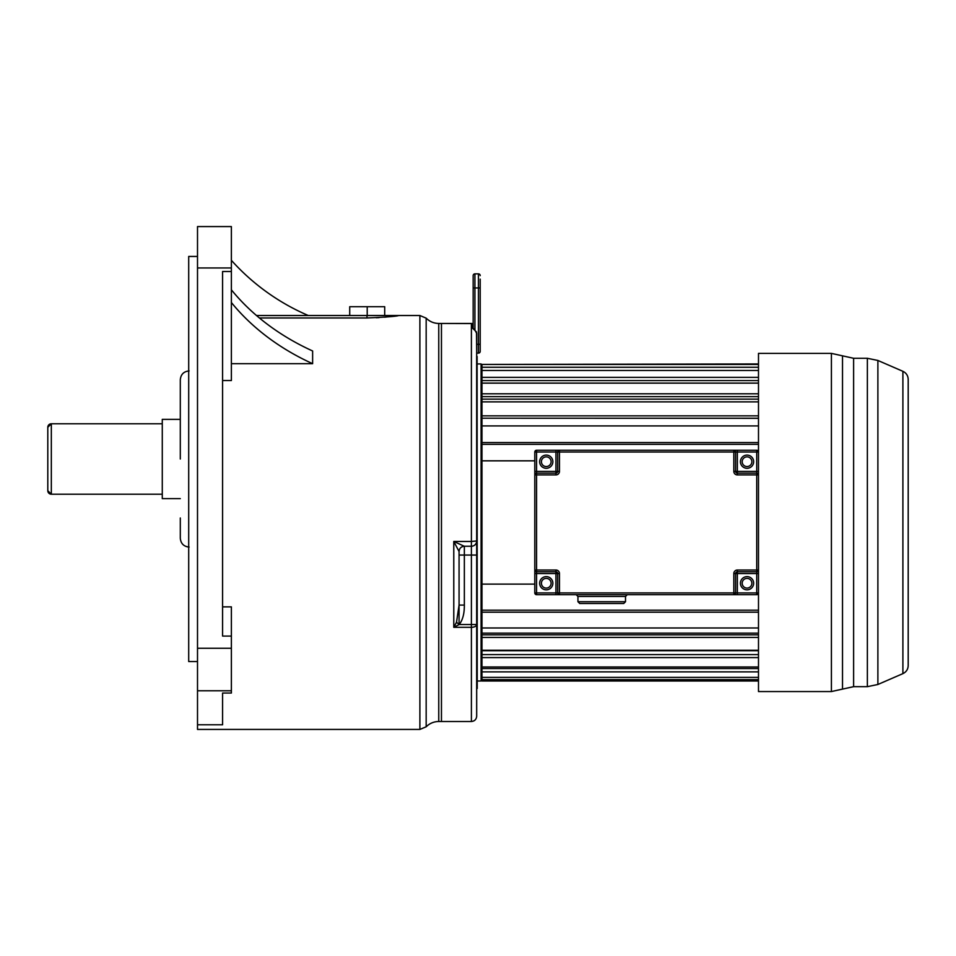 <?xml version="1.0" encoding="UTF-8"?>
<svg xmlns="http://www.w3.org/2000/svg" width="956" height="956" viewBox="0 0 956 956"><rect width="100%" height="100%" fill="white"/><g stroke="black" fill="none" stroke-linecap="round" stroke-linejoin="round"><path stroke-width="1.43" d="M162.281 494.216L51.325 494.216A3.525 3.525 180 0 1 47.8 490.703L47.8 427.296A3.525 3.525 -0 0 1 51.325 423.771L47.8 427.296M222.581 693.04L222.581 724.779L222.581 693.04L231.376 693.04L231.376 606.869L222.581 606.869M222.581 724.779L197.51 724.779L197.51 648.276L231.376 648.276M349.717 315.516L349.717 306.709L384.706 306.709L384.706 315.516M367.212 315.516L367.212 306.709M256.495 315.516L419.887 315.516L419.887 729.428L426.173 726.787L426.173 318.157C429.662 321.61 433.857 323.367 438.756 323.451L441.457 323.451L441.457 721.505L471.392 721.505C474.606 721.183 476.363 719.426 476.674 716.211L476.674 624.531L471.392 624.531L471.392 555.054L464.353 555.054L464.353 605.076C464.425 613.549 462.716 620.038 459.227 624.531L453.777 627.315L456.502 622.26L459.227 624.531L471.392 624.531L471.392 721.505M259.399 317.966L366.996 317.966C386.248 317.141 396.812 316.328 398.712 315.516M396.262 315.874L384.635 317.201M379.114 317.607L376.234 317.75M308.298 315.516A219.581 219.581 0 0 1 231.376 260.319M231.376 363.686L312.624 363.686A235.774 188.38 -0 0 1 231.376 302.514M312.624 363.686L312.624 350.971A235.774 188.38 -0 0 1 231.376 289.811M231.376 636.087L222.581 636.087L222.581 271.504L231.376 271.504L231.376 226.572L197.51 226.572L197.51 648.276M222.581 380.548L231.376 380.548L231.376 271.504M47.8 459L47.8 467.807L47.8 459M180.302 498.626L162.281 498.626L162.281 419.361L180.302 419.361M189.109 547.059C183.767 546.545 180.827 543.606 180.302 538.252L180.302 517.997M180.302 459L180.302 379.735C180.827 374.382 183.755 371.454 189.109 370.928M197.51 661.552L188.702 661.552L188.702 256.447L197.51 256.447M197.51 724.779L197.51 729.428L419.887 729.428M459.023 551.433C459.406 548.302 461.151 546.569 464.269 546.246L464.353 546.246A5.282 5.282 0 0 0 459.071 551.54A5.282 5.282 0 0 1 464.353 546.246L464.353 555.054L459.071 555.054L459.071 605.076L459.071 551.54L453.777 541.466L471.392 541.466L471.392 323.451L441.457 323.451L472.455 323.546A0.884 0.884 180 0 1 473.16 324.419L472.455 323.546L472.455 328.075L476.494 331.971L476.674 350.302M476.674 406.228L476.65 356.23M477.104 356.469L477.211 688.475L476.674 353.123L478.442 353.123L476.674 353.123M758.49 380.584L481.967 380.584L481.967 680.995L758.49 680.995M481.083 669.63L481.967 669.104M481.609 669.104L481.967 375.839M477.558 363.949L481.083 363.949L481.083 680.995L477.558 680.995M472.455 328.075L474.475 329.282L476.674 333.393L476.674 624.531A5.282 2.784 180 0 1 471.392 627.315L453.777 627.315L453.777 541.466L464.269 546.246L471.392 546.246L471.392 555.054L476.674 555.054M441.457 323.451L441.457 721.505L438.756 721.505L438.756 323.451M464.353 605.076L459.071 605.076L456.502 622.26M476.674 540.965A5.282 5.282 0 0 1 471.392 546.246A5.282 5.282 0 0 0 471.774 546.235A5.282 5.282 0 0 1 471.392 546.246L471.392 541.466L476.674 540.965A5.282 5.282 0 0 1 476.04 543.486A5.282 5.282 0 0 0 476.674 540.965A5.282 5.282 0 0 1 472.515 546.127A5.282 5.282 0 0 0 472.885 546.031M473.16 328.613L473.16 275.627A1.757 1.757 0 0 1 474.917 273.858L478.442 273.858L478.442 353.123A1.757 1.757 0 0 0 480.199 351.354L480.199 344.315L480.199 351.354A1.757 1.757 0 0 1 478.442 353.123M480.199 279.14L480.199 344.315L476.674 344.315M473.16 279.14L473.16 287.947L473.16 279.14M480.199 275.627A1.757 1.757 0 0 0 478.442 273.858A1.757 1.757 0 0 1 480.199 275.627M758.49 425.91L481.967 425.91M758.49 442.568L481.967 442.568M758.49 444.349L481.967 444.349M758.49 418.214L481.967 418.214L758.49 418.31M758.49 415.848L481.967 415.848M758.49 401.879L481.967 401.879M758.49 396.656L481.967 396.656L481.967 399.154L758.49 399.154M758.49 393.788L481.967 393.788M758.49 383.129L481.967 383.129L481.967 377.357L758.49 377.357M758.49 370.462L481.967 370.462L481.967 377.357M758.49 367.271L481.967 367.271L481.967 370.462M758.49 364.439L481.967 364.439L481.967 367.271M758.49 363.961L481.967 364.439M758.49 679.62L481.967 679.62M758.49 677.374L481.967 677.374M758.49 671.877L481.967 671.877M758.49 668.555L481.967 668.555L481.967 666.977L758.49 666.977M758.49 657.585L481.967 657.585M758.49 654.585L481.967 654.585L481.967 650.701L758.49 650.701M758.49 650.271L481.967 650.271M758.49 637.401L481.967 637.401M758.49 634.844L481.967 634.844L481.967 633.159L758.49 633.159M534.798 460.828L481.967 460.828L481.967 584.116L534.798 584.116M758.49 627.984L481.967 627.984M758.49 612.187L481.967 612.187M758.49 610.191L481.967 610.191M902.894 673.633L902.894 371.31C906.264 372.948 908.033 375.636 908.2 379.389L908.2 665.555C908.033 669.308 906.264 671.996 902.894 673.633L877.883 684.484L877.883 360.46L867.367 358.285L867.367 686.671L877.883 684.484M842.511 689.109L853.612 686.671L853.612 358.285L842.511 355.835L842.511 689.109L831.409 691.558L758.49 691.558L758.49 570.027L756.722 570.027L756.722 474.917L737.351 474.917A3.525 3.525 0 0 1 733.826 471.392L733.826 452.021L559.463 452.021L559.463 471.392A3.525 3.525 0 0 1 555.938 474.917L536.567 474.917L536.567 570.027L555.938 570.027L555.938 571.796L536.567 571.796L536.567 592.923L555.938 592.923L555.938 573.552L534.798 573.552L534.798 570.027L534.798 592.923A1.757 1.757 0 0 0 536.567 594.692L737.351 594.692L737.351 592.923L756.722 592.923L756.722 573.552L737.351 573.552L737.351 592.923L735.594 592.923L735.594 573.552A1.757 1.757 0 0 1 737.351 571.796A1.757 1.757 0 0 0 735.594 573.552L737.351 573.552L737.351 570.027A3.525 3.525 0 0 0 733.826 573.552L735.594 573.552M737.351 571.796L756.722 571.796L756.722 573.552L758.49 573.552L758.49 471.392L756.722 471.392L756.722 452.021L737.351 452.021L737.351 471.392L756.722 471.392L756.722 474.917L758.49 474.917L758.49 353.385L831.409 353.385L831.409 691.558M908.2 459.071L908.2 457.47M625.511 601.73L623.754 603.499L579.718 603.499L577.95 601.73L625.511 601.73L625.511 596.448L577.95 596.448L576.193 594.692M751.882 461.712A4.84 4.84 0 0 0 747.042 456.86A4.84 4.84 0 0 0 742.191 461.712A4.84 4.84 0 0 0 747.042 466.552A4.84 4.84 0 0 0 751.882 461.712A4.84 4.84 0 0 0 747.042 456.86A4.84 4.84 0 0 0 742.191 461.712A4.84 4.84 0 0 0 747.042 466.552A4.84 4.84 0 0 0 751.882 461.712A4.84 4.84 0 0 1 747.042 466.552A4.84 4.84 0 0 1 742.191 461.712M551.098 461.712A4.84 4.84 0 0 0 546.246 456.86A4.84 4.84 0 0 0 541.407 461.712A4.84 4.84 0 0 0 546.246 466.552A4.84 4.84 0 0 0 551.098 461.712A4.84 4.84 0 0 0 546.246 456.86A4.84 4.84 0 0 0 541.407 461.712A4.84 4.84 0 0 0 546.246 466.552A4.84 4.84 0 0 0 551.098 461.712A4.84 4.84 0 0 1 546.246 466.552A4.84 4.84 0 0 1 541.407 461.712M551.098 583.244A4.84 4.84 0 0 0 546.246 578.392A4.84 4.84 0 0 0 541.407 583.244A4.84 4.84 0 0 0 546.246 588.083A4.84 4.84 0 0 0 551.098 583.244A4.84 4.84 0 0 1 546.246 588.083A4.84 4.84 0 0 1 541.407 583.244A4.84 4.84 0 0 0 546.246 588.083A4.84 4.84 0 0 0 551.098 583.244M751.882 583.244A4.84 4.84 0 0 0 747.042 578.392A4.84 4.84 0 0 0 742.191 583.244A4.84 4.84 0 0 0 747.042 588.083A4.84 4.84 0 0 0 751.882 583.244A4.84 4.84 0 0 1 747.042 588.083A4.84 4.84 0 0 1 742.191 583.244A4.84 4.84 0 0 0 747.042 588.083A4.84 4.84 0 0 0 751.882 583.244M534.798 452.021L536.567 452.021L536.567 450.264A1.757 1.757 0 0 0 534.798 452.021L534.798 474.917L536.567 474.917L536.567 471.392L555.938 471.392L555.938 452.021L536.567 452.021L536.567 471.392L534.798 471.392L534.798 570.027A1.757 1.757 0 0 0 536.567 571.796A1.757 1.757 0 0 1 534.798 570.027L536.567 570.027L536.567 571.796M536.567 450.264L737.351 450.264L733.826 450.264L733.826 452.021L735.594 452.021L735.594 471.392L733.826 471.392M557.695 452.021A1.757 1.757 0 0 1 559.463 450.264L555.938 450.264L555.938 452.021L559.463 452.021L559.463 450.264A1.757 1.757 0 0 0 557.695 452.021L557.695 471.392A1.757 1.757 0 0 1 555.938 473.16L555.938 471.392L557.695 471.392A1.757 1.757 0 0 1 555.938 473.16L536.567 473.16A1.757 1.757 0 0 0 534.798 474.917A1.757 1.757 0 0 1 536.567 473.16M735.594 452.021A1.757 1.757 0 0 0 733.826 450.264A1.757 1.757 0 0 1 735.594 452.021L737.351 452.021L737.351 450.264L756.722 450.264L756.722 452.021L758.49 452.021A1.757 1.757 0 0 0 756.722 450.264A1.757 1.757 0 0 1 758.49 452.021M758.49 592.923L756.722 592.923L756.722 594.692A1.757 1.757 0 0 0 758.49 592.923A1.757 1.757 0 0 1 756.722 594.692L733.826 594.692A1.757 1.757 0 0 0 735.594 592.923A1.757 1.757 0 0 1 733.826 594.692L733.826 573.552M559.463 573.552L559.463 592.923L555.938 592.923L555.938 594.692L559.463 594.692A1.757 1.757 0 0 1 557.695 592.923L557.695 573.552L555.938 573.552L555.938 571.796A1.757 1.757 0 0 1 557.695 573.552A1.757 1.757 0 0 0 555.938 571.796A1.757 1.757 0 0 1 557.695 573.552L559.463 573.552A3.525 3.525 0 0 0 555.938 570.027M735.594 471.392A1.757 1.757 0 0 0 737.351 473.16A1.757 1.757 0 0 1 735.594 471.392L737.351 471.392L737.351 473.16L756.722 473.16A1.757 1.757 0 0 1 758.49 474.917A1.757 1.757 0 0 0 756.722 473.16M756.722 571.796A1.757 1.757 0 0 0 758.49 570.027A1.757 1.757 0 0 1 756.722 571.796L756.722 570.027L737.351 570.027M47.8 490.703L51.325 494.216L51.325 423.771L162.281 423.771M231.376 690.782L197.51 690.782M366.996 315.516L366.996 317.966M231.376 267.967L197.51 267.967M459.071 624.531L459.071 551.54A5.282 5.282 0 0 1 464.353 546.246M474.917 329.569L474.917 273.858M473.16 287.947L480.199 287.947M740.434 461.712A6.608 6.608 0 0 1 747.042 455.104A6.608 6.608 0 0 1 753.651 461.712A6.608 6.608 0 0 1 747.042 468.309A6.608 6.608 0 0 1 740.434 461.712M539.65 461.712A6.608 6.608 0 0 1 546.246 455.104A6.608 6.608 0 0 1 552.855 461.712A6.608 6.608 0 0 1 546.246 468.309A6.608 6.608 0 0 1 539.65 461.712M539.65 583.244A6.608 6.608 0 0 1 546.246 576.635A6.608 6.608 0 0 1 552.855 583.244A6.608 6.608 0 0 1 546.246 589.84A6.608 6.608 0 0 1 539.65 583.244M740.434 583.244A6.608 6.608 0 0 1 747.042 576.635A6.608 6.608 0 0 1 753.651 583.244A6.608 6.608 0 0 1 747.042 589.84A6.608 6.608 0 0 1 740.434 583.244M557.695 592.923A1.757 1.757 0 0 0 559.463 594.692L559.463 592.923L735.594 592.923M557.695 471.392L559.463 471.392M555.938 474.917L555.938 473.16M534.798 592.923A1.757 1.757 0 0 0 536.567 594.692L536.567 592.923L534.798 592.923M737.351 473.16L737.351 474.917M426.173 726.787C429.662 723.333 433.857 721.577 438.756 721.505M419.887 315.516L426.173 318.157M459.071 551.54L459.37 549.748M902.894 371.31L877.883 360.46M853.612 686.671L867.367 686.671M853.612 358.285L867.367 358.285M842.511 355.835L831.409 353.385M625.511 596.448L627.267 594.692M577.95 601.73L577.95 596.448"/></g></svg>

